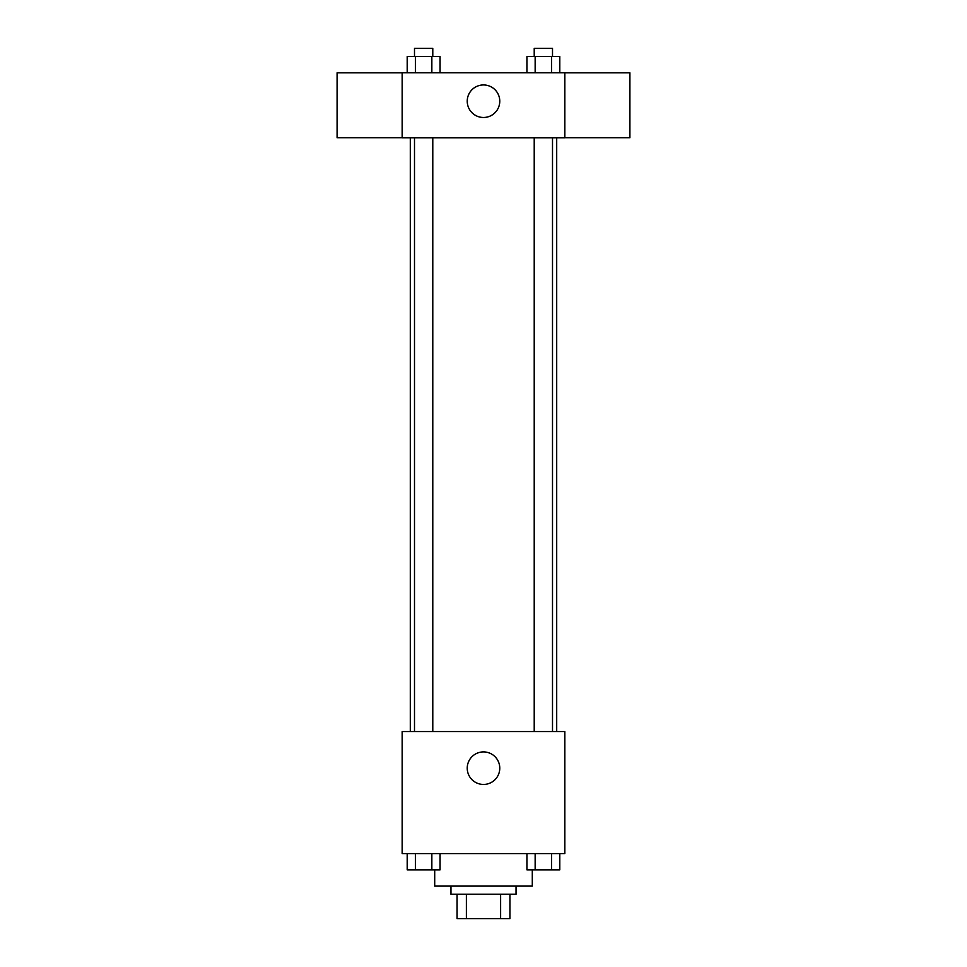 <?xml version="1.0" encoding="UTF-8"?>
<svg xmlns="http://www.w3.org/2000/svg" width="967" height="967" viewBox="0 0 967 967"><rect width="100%" height="100%" fill="white"/><g stroke="black" fill="none" stroke-linecap="round" stroke-linejoin="round"><path stroke-width="1.45" d="M500.616 894.245L500.616 918.65L457.065 918.65L457.065 894.245M500.616 918.65L509.935 918.65L509.935 894.245L509.935 918.65M516.04 886.11L516.04 894.245L450.96 894.245L450.96 886.11M466.384 894.245L466.384 918.65M434.703 869.853L434.703 886.11L532.297 886.11L532.297 869.853M564.837 853.583L402.163 853.583L402.163 731.572L564.837 731.572L564.837 853.583M499.77 768.173A16.27 16.27 0 0 1 475.365 782.267A16.27 16.27 0 0 1 475.365 754.091A16.27 16.27 0 0 1 499.77 768.173M556.702 137.822L556.702 731.572M534.219 731.572L534.219 137.822M432.781 137.822L432.781 731.572M564.837 137.822L402.163 137.822L402.163 72.755L564.837 72.755L564.837 137.822M499.77 101.221A16.27 16.27 0 0 1 475.365 115.303A16.27 16.27 0 0 1 475.365 87.127A16.27 16.27 0 0 1 499.77 101.221M564.837 137.749L629.904 137.749L629.904 72.815L564.837 72.815M402.163 72.815L337.096 72.815L337.096 137.749L402.163 137.749M559.796 72.755L559.796 56.485L526.93 56.485L526.93 72.755M551.577 56.485L551.577 72.755M535.15 56.485L535.15 72.755M534.219 56.485L534.219 48.35L552.508 48.35L552.508 56.485M440.07 72.755L440.07 56.485L407.204 56.485L407.204 72.755M431.85 56.485L431.85 72.755M415.423 56.485L415.423 72.755M414.492 56.485L414.492 48.35L432.781 48.35L432.781 56.485M559.796 853.583L559.796 869.853L526.93 869.853L526.93 853.583M551.577 853.583L551.577 869.853M535.15 853.583L535.15 869.853M552.508 869.853L534.219 869.853M440.07 853.583L440.07 869.853L407.204 869.853L407.204 853.583M431.85 853.583L431.85 869.853M415.423 853.583L415.423 869.853M432.781 869.853L414.492 869.853M410.298 137.822L410.298 731.572M552.508 731.572L552.508 137.822M414.492 137.822L414.492 731.572"/></g></svg>
